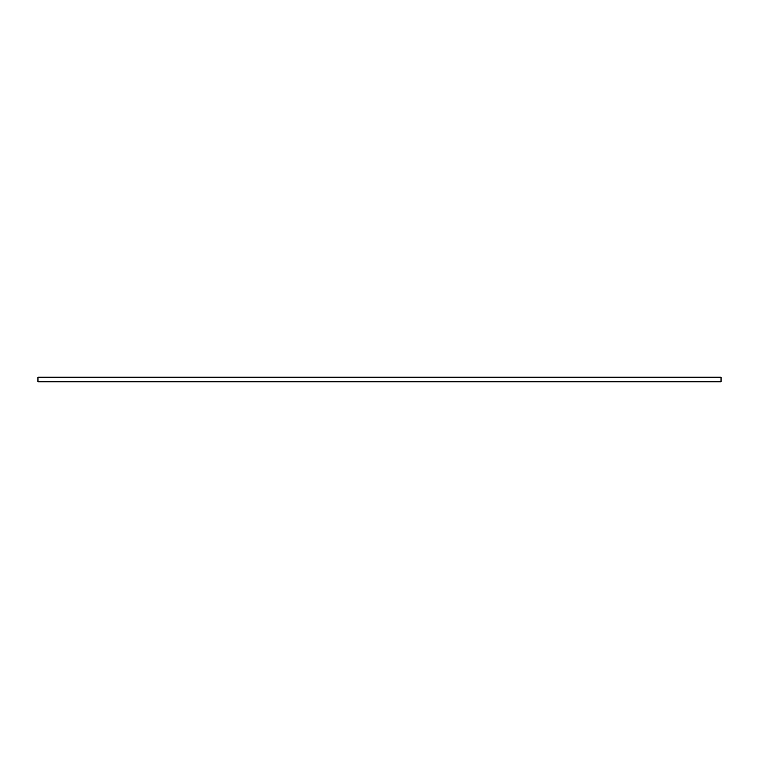 <?xml version="1.0" encoding="UTF-8"?>
<svg xmlns="http://www.w3.org/2000/svg" width="759" height="759" viewBox="0 0 759 759"><rect width="100%" height="100%" fill="white"/><g stroke="black" fill="none" stroke-linecap="round" stroke-linejoin="round"><path stroke-width="1.14" d="M37.95 379.5L37.95 381.777L721.05 381.777L721.05 377.223L37.95 377.223L37.95 379.5"/></g></svg>
